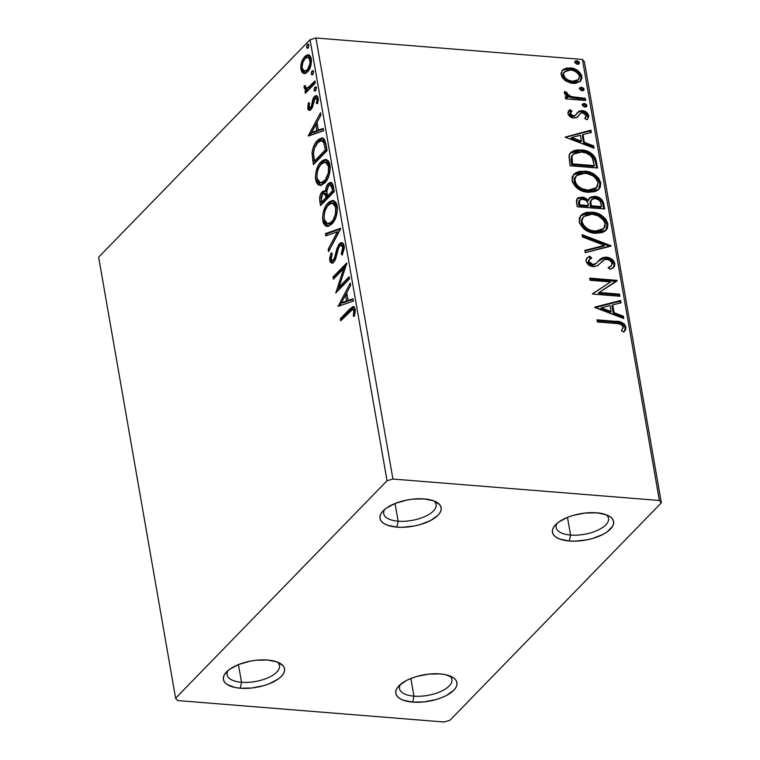<?xml version="1.0" encoding="UTF-8"?>
<svg xmlns="http://www.w3.org/2000/svg" width="760" height="760" viewBox="0 0 760 760"><rect width="100%" height="100%" fill="white"/><g stroke="black" fill="none" stroke-linecap="round" stroke-linejoin="round"><path stroke-width="1.14" d="M570.57 535.049A26.6 11.514 170.1 0 0 600.581 528.77A26.6 11.514 170.1 0 0 606.214 514.748A26.6 11.514 -9.9 0 1 608.522 518.396A26.6 11.514 -9.9 0 1 596.971 530.575A26.6 11.514 -9.9 0 1 570.57 535.049L567.482 517.37L570.57 535.049A26.6 11.514 -9.9 0 1 556.111 527.544A26.6 11.514 -9.9 0 1 557.052 523.327A26.6 11.514 170.1 0 0 570.57 535.049L569.297 541.006L570.57 535.049M596.704 512.81A31.037 13.433 -9.9 0 1 608.722 515.869A31.037 13.433 -9.9 0 1 605.872 532.741A31.037 13.433 -9.9 0 1 569.297 541.006L559.844 539.087L556.367 537.406L553.917 535.315L552.586 532.903L552.415 530.261L553.422 527.487L555.569 524.694L558.771 521.987L567.806 517.237L573.297 515.375L585.172 513.038L596.704 512.81L606.167 514.729L609.644 516.41L612.094 518.5L613.424 520.913L613.595 523.554L612.579 526.319L607.24 531.819L603.107 534.337L592.714 538.431L586.853 539.856L574.921 541.167L569.297 541.006A31.037 13.433 -9.9 0 1 555.075 525.236A31.037 13.433 -9.9 0 1 596.704 512.81M398.145 521.179A26.6 11.514 170.1 0 0 428.155 514.9A26.6 11.514 170.1 0 0 433.789 500.868A26.6 11.514 -9.9 0 1 436.097 504.517A26.6 11.514 -9.9 0 1 424.545 516.705A26.6 11.514 -9.9 0 1 398.145 521.179L395.058 503.49L398.145 521.179A26.6 11.514 -9.9 0 1 383.686 513.665A26.6 11.514 -9.9 0 1 384.617 509.456A26.6 11.514 170.1 0 0 398.145 521.179L396.872 527.126L398.145 521.179M424.279 498.931A31.037 13.433 -9.9 0 1 436.297 501.999A31.037 13.433 -9.9 0 1 433.447 518.861A31.037 13.433 -9.9 0 1 396.872 527.126L387.419 525.207L383.942 523.526L381.491 521.436L380.161 519.023L379.99 516.382L380.998 513.617L383.144 510.825L386.346 508.117L395.38 503.367L406.733 500.08L412.737 499.158L424.279 498.931L433.732 500.85L439.669 504.621L440.999 507.034L441.17 509.675L440.154 512.449L438.007 515.242L430.683 520.467L420.29 524.561L414.428 525.977L402.486 527.288L396.872 527.126A31.037 13.433 -9.9 0 1 382.651 511.356A31.037 13.433 -9.9 0 1 424.279 498.931M241.537 682.281A26.6 11.514 170.1 0 0 271.548 676.001A26.6 11.514 170.1 0 0 277.181 661.969A26.6 11.514 -9.9 0 1 279.49 665.617A26.6 11.514 -9.9 0 1 267.938 677.806A26.6 11.514 -9.9 0 1 241.537 682.281L238.45 664.591L241.537 682.281A26.6 11.514 -9.9 0 1 227.069 674.766A26.6 11.514 -9.9 0 1 228.009 670.558A26.6 11.514 170.1 0 0 241.537 682.281L240.264 688.227L241.537 682.281M267.672 660.031A31.037 13.433 -9.9 0 1 279.68 663.1A31.037 13.433 -9.9 0 1 276.839 679.962A31.037 13.433 -9.9 0 1 240.264 688.227L235.173 687.524L227.335 684.627L224.884 682.537L223.544 680.124L223.383 677.483L224.39 674.718L226.537 671.925L229.738 669.218L238.773 664.468L250.126 661.181L256.13 660.26L267.672 660.031L277.124 661.95L283.052 665.722L284.392 668.135L284.553 670.776L283.547 673.55L281.399 676.343L278.198 679.05L269.163 683.8L263.673 685.663L251.807 688L240.264 688.227A31.037 13.433 -9.9 0 1 226.034 672.457A31.037 13.433 -9.9 0 1 267.672 660.031M413.962 696.15A26.6 11.514 170.1 0 0 443.973 689.871A26.6 11.514 170.1 0 0 449.606 675.849A26.6 11.514 -9.9 0 1 451.915 679.497A26.6 11.514 -9.9 0 1 440.363 691.676A26.6 11.514 -9.9 0 1 413.962 696.15L410.875 678.471L413.962 696.15A26.6 11.514 -9.9 0 1 399.503 688.645A26.6 11.514 -9.9 0 1 400.434 684.428A26.6 11.514 170.1 0 0 413.962 696.15L412.69 702.107L413.962 696.15M440.097 673.911A31.037 13.433 -9.9 0 1 452.105 676.98A31.037 13.433 -9.9 0 1 449.264 693.842A31.037 13.433 -9.9 0 1 412.69 702.107L403.237 700.188L399.76 698.506L397.309 696.417L395.969 694.003L395.808 691.362L396.815 688.598L398.962 685.805L406.296 680.57L411.198 678.338L416.689 676.476L428.555 674.139L440.097 673.911L445.189 674.614L453.026 677.511L455.477 679.601L456.817 682.014L456.978 684.656L455.971 687.42L453.824 690.213L446.49 695.447L441.588 697.68L436.097 699.542L424.232 701.879L412.69 702.107A31.037 13.433 -9.9 0 1 398.459 686.337A31.037 13.433 -9.9 0 1 440.097 673.911M175.617 698.221L98.648 257.184L310.07 39.7L387.04 480.738L175.617 698.221L177.583 700.558L444.058 722L449.93 720.299L661.352 502.816L584.383 61.779L582.417 59.441L659.395 500.488L392.92 479.037L315.941 38L582.417 59.441L315.941 38L310.07 39.7L98.648 257.184L175.617 698.221L177.583 700.558L444.058 722L449.93 720.299L661.352 502.816L659.395 500.488L392.92 479.037L387.04 480.738L175.617 698.221M304.294 73.236L305.168 73.644L302.508 69.635L300.941 69.502L303.601 73.52L305.567 73.349L307.505 71.924L309.206 69.663L311.001 65.094L311.305 58.843L310.232 55.917L307.591 54.739L304.798 56.373L302.252 60.325L300.951 64.799L300.874 69.065L301.967 72.323L304.142 73.615M315.324 83.059L314.953 80.94L309.424 86.535L306.983 88.065L305.577 87.352L305.425 85.68L304.18 85.766L304.503 88.825L306.413 89.727L304.94 91.238L305.311 93.356L315.324 83.059L314.953 80.94L308.094 87.609L306.584 88.094L305.416 86.811L305.425 85.68L304.18 85.766L304.123 87.732L306.413 89.727L304.94 91.238L305.311 93.356L315.324 83.059M310.147 110.257L309.272 108.357L307.705 108.234L309.31 110.447L311.03 109.573L312.455 107.302L314.013 100.006L315.856 98.04L316.948 99.455L318.26 99.56L316.948 99.455L316.397 103.455L317.537 103.712L318.136 97.954L316.293 95.522L314.459 96.453L316.027 96.587L314.602 98.876L316.027 96.587L314.459 96.453L313.034 98.743L314.592 98.866L313.034 98.743L312.094 102.876L313.424 102.98L312.094 102.876L311.429 106.058L312.825 106.172L311.429 106.058L309.766 107.91L311.334 108.043L312.18 107.626L308.911 106.837L309.491 103.037L308.408 102.676L307.791 108.68L308.655 110.2L310.08 110.285L312.455 107.302L314.877 98.524L316.606 98.515L317.005 100.462L316.397 103.455L317.537 103.712L318.25 100.13L317.889 97.014L316.046 95.522L313.69 97.441L311.552 105.688L310.374 107.711L309.026 107.264L309.491 103.037L308.408 102.676L307.705 108.234L309.272 108.357L309.187 107.578M325.992 144.153L324.501 139.45L321.869 137.987L318.697 139.346L314.934 143.792L313.262 147.326L312.056 152.874L313.405 164.654L327.104 150.556L325.992 144.153L322.183 137.997L317.471 140.467C314.602 143.032 312.787 147.355 312.027 153.416L313.405 164.654L327.104 150.556L325.992 144.153M334.257 191.548L333.155 185.345L332.044 182.96L330.486 182.305L328.272 183.54L326.353 186.761L325.527 191.491L324.32 190.817L323.01 191.207L320.387 194.731L319.589 198.939L320.558 205.647L334.257 191.548L333.298 186.038L330.714 182.314L328.272 183.54C326.629 185.202 325.717 187.853 325.527 191.491L324.33 190.817L322.164 191.909C320.007 194.161 319.248 197.448 319.874 201.751L320.558 205.647L334.257 191.548M340.736 228.655L325.432 233.567L325.831 235.875L337.402 231.885L328.177 249.28L328.577 251.588L340.68 228.304L325.432 233.567L325.831 235.875L337.402 231.885L328.177 249.28L328.577 251.588L340.736 228.655M349.125 276.726L338.931 287.204L346.721 262.941L333.013 277.039L333.383 279.158L343.606 268.641L335.797 292.942L349.495 278.844L349.125 276.726L338.931 287.204L346.807 263.416L333.013 277.039L333.383 279.158L343.606 268.641L335.797 292.942L349.495 278.844L349.125 276.726M349.78 311.476L351.937 309.538L353.039 309.424L353.903 311.562L353.315 316.16L354.559 316.151L355.233 309.32L354.236 306.983L352.678 306.631L340.299 318.734L340.66 320.853L352.688 309.32L353.827 310.783L353.315 316.16L354.559 316.151L355.233 309.32L353.343 306.546L349.552 309.216L340.299 318.734L340.66 320.853L349.78 311.476M338.133 306.365L353.381 301.102L352.982 298.794L348.089 300.485L346.74 292.742L350.635 285.389L350.236 283.081L338.133 306.365L353.381 301.102L352.982 298.794L348.089 300.485L346.74 292.742L350.635 285.389L350.236 283.081L338.133 306.365M344.137 245.784L343.358 243.647L342.133 242.725L340.765 242.81L338.798 244.52L336.803 248.9L334.58 257.868L332.699 260.499L331.749 260.395L331.18 259.341L332.234 253.536L331.103 252.748L329.602 258.438L330.514 262.466L332.614 262.951L334.799 260.718L338.305 248.662L339.767 245.917L341.506 245.28L342.674 246.972L342.779 249.204L341.231 254.049L342.228 255.056L344.251 248.273L344.137 245.784L341.724 242.649L339.416 243.77L334.885 256.927L333.336 260.034L332.234 260.585L331.123 259.036L332.234 253.536L331.103 252.748L329.707 260.452L331.673 263.14L333.763 262.095L335.663 258.856L338.542 247.998L339.767 245.917L341.212 245.214L342.76 247.38L341.231 254.049L342.228 255.056L344.137 245.784M331.911 223.982L334.248 220.884L336.148 216.6L337.449 208.62L336.937 204.81L335.673 202.046L332.433 200.459L329.403 201.714L325.784 205.96L323.142 212.819L322.553 218.339L323.437 223.231L325.508 225.91L328.244 226.299L331.911 223.982C335.825 220.067 337.592 214.073 337.193 205.998L332.87 200.469L328.149 202.844C324.168 206.777 322.392 212.819 322.82 220.989L327.028 226.404L331.911 223.982M324.757 182.989L327.094 179.892L328.994 175.607L330.296 167.627L329.783 163.809L328.519 161.053L325.28 159.467L322.249 160.721L318.63 164.968L315.979 171.817L315.4 177.346L316.284 182.239L318.354 184.917L321.091 185.307L324.757 182.989C328.672 179.075 330.438 173.081 330.04 165.005L325.717 159.476L320.986 161.851C317.015 165.784 315.238 171.827 315.666 179.987L319.874 185.411L324.757 182.989M308.408 136.03L323.655 130.768L323.247 128.459L318.364 130.15L317.015 122.407L320.91 115.054L320.511 112.746L308.341 135.679L323.655 130.768L323.247 128.459L318.364 130.15L317.015 122.407L320.91 115.054L320.511 112.746L308.408 136.03M315.533 90.772L316.407 88.255L315.324 86.934L314.231 88.445L314.327 90.829L315.533 90.772L316.369 87.828L314.916 87.238L314.079 90.174L315.533 90.772L314.849 91.133M312.692 74.508L313.557 71.782L312.493 70.671L311.401 72.19L311.486 74.575L312.692 74.508L313.528 71.573L312.075 70.974L311.248 73.919L312.692 74.508L312.018 74.87M308.066 48.003L308.93 45.277L307.866 44.166L306.774 45.685L306.859 48.07L308.066 48.003L308.902 45.068L307.448 44.47L306.622 47.414L308.066 48.003L307.391 48.364M565.44 80.788L571.017 83.153L575.538 83.391L580.393 81.32L581.951 78.232L581.333 74.67L577.325 70.309L572.005 68.124L566.561 68.048L562.837 69.815L561.051 73.112L562.077 77.368L565.44 80.788L572.917 83.419L580.602 81.111L581.875 76.465C579.766 71.136 575.871 68.276 570.2 67.868L563.436 69.359L562.419 70.195L561.127 74.803L565.44 80.788M585.722 100.481L585.352 98.353L570.247 96.482L567.606 94.886L567.017 92.653L564.708 91.466L564.366 92.178L565.297 94.886L568.252 96.986L565.307 96.748L565.668 98.866L585.722 100.481L585.352 98.353L571.672 96.928L566.827 93.575L567.017 92.653L564.708 91.466L564.309 93.024L568.252 96.986L565.307 96.748L565.668 98.866L585.722 100.481M567.881 113.525L569.468 116.204L573.382 117.942L577.182 117.353L580.45 113.363L582.112 112.765L585.789 114.504L586.245 116.517L584.678 118.361L586.748 119.728L588.725 116.888L587.413 113.097L583.148 110.779L579.149 111.084L575.633 115.111L573.382 115.862L570.466 114.066L570.389 112.755L571.957 111.045L570.019 109.668L568.423 111.254L567.881 113.525C568.927 116.308 570.922 117.8 573.847 117.99L576.821 117.562L580.783 113.116L582.606 112.774L586.283 115.615L584.678 118.361L586.748 119.728L587.689 118.997L588.706 115.577C587.537 112.528 585.352 110.884 582.131 110.637L579.149 111.084L575.111 115.501L573.382 115.862L570.323 113.591L571.957 111.045L570.019 109.668L567.881 113.525M596.381 161.566L595.308 157.928L592.981 154.66L588.487 151.753L583.604 150.252L577.429 149.929L573.933 150.651L570.997 152.314L569.003 155.866L570.067 165.766L597.503 167.979L596.381 161.566L595.602 162.374L596.562 167.903L595.602 162.374L596.381 161.566C594.101 154.137 589.028 150.261 581.172 149.939L570.636 152.655L569.183 155.116L570.067 165.766L597.503 167.979L596.381 161.566M604.656 208.971L603.535 202.749L602.139 200.013L599.051 197.543L594.767 196.327L590.739 197.039L588.515 200.118L583.899 197.334L578.531 197.6L576.422 200.26L577.22 206.758L604.656 208.971L603.687 203.461C602.281 199.101 599.308 196.716 594.767 196.327L589.693 197.837L588.515 200.118L582.226 197.059L577.315 198.417L576.545 202.863L577.22 206.758L604.656 208.971M611.125 246.078L582.093 234.678L582.502 236.987L604.475 245.366L584.839 250.391L585.238 252.7L611.068 245.727L582.093 234.678L582.502 236.987L604.475 245.366L584.839 250.391L585.238 252.7L611.125 246.078M619.514 294.139L599.108 292.495L617.111 280.354L589.684 278.151L590.054 280.269L610.508 281.912L592.458 294.053L619.885 296.257L619.514 294.139L618.735 294.947L618.953 296.181L618.735 294.947L619.514 294.139L599.108 292.495L617.196 280.839L589.684 278.151L590.054 280.269L610.508 281.912L592.458 294.053L619.885 296.257L619.514 294.139M615.581 323.437L619.846 324.016L622.411 325.508L623.181 327.665L621.423 330.856L623.713 332.11L625.499 330.02L625.974 327.151L624.492 324.226L621.661 322.382L596.961 319.846L597.332 321.974L615.581 323.437C618.83 323.066 621.357 324.235 623.162 326.952L621.423 330.856L623.713 332.11L625.974 327.151C623.808 322.829 620.312 320.891 615.486 321.337L596.961 319.846L597.332 321.974L615.581 323.437M594.804 307.477L623.77 318.526L623.371 316.217L614.08 312.673L612.731 304.931L621.034 302.812L620.625 300.504L594.738 307.125L623.77 318.526L623.371 316.217L614.08 312.673L612.731 304.931L621.034 302.812L620.625 300.504L594.804 307.477M601.131 262.209L604.209 259.797L606.774 259.312C609.434 259.578 611.202 260.984 612.094 263.54L611.353 265.753L608.275 267.491L609.966 269.325L613.823 267.206L614.887 263.615L613.757 261.07L611.619 259.065L606.442 257.194L601.806 258.172L595.774 263.71L592.8 264.461L590.339 263.596L589.019 262.029L588.971 260.148L591.707 257.991L589.731 256.205L586.995 258.001L586.131 259.388L586.159 261.716L588.819 265.069L594.358 266.617L597.578 265.658L604.209 259.797L607.62 259.435L610.803 261.165L612.132 263.957L610.917 266.152L608.275 267.491L609.966 269.325L611.885 268.536L614.517 266.256L614.887 263.615L613.396 267.596M595.498 233.32L602.461 232.503L605.311 230.879L607.383 228.409L607.943 223.839L605.711 219.041L601.531 215.384L594.158 212.439L586.834 212.287L582.625 213.902L579.329 217.882L579.443 222.927L583.376 228.456L589.428 231.961L595.498 233.32L606.119 230.137L607.943 223.839C604.903 216.514 599.478 212.6 591.669 212.107L580.944 215.26L579.13 221.682C582.245 228.969 587.698 232.845 595.498 233.32M588.344 192.327L595.308 191.511L598.149 189.886L600.229 187.416L600.789 182.846L598.557 178.049L594.377 174.391L587.005 171.446L579.681 171.294L575.472 172.9L572.175 176.89L572.289 181.934L576.222 187.464L582.274 190.969L588.344 192.327L598.966 189.145L600.789 182.846C597.75 175.522 592.325 171.608 584.516 171.114L573.781 174.268L571.976 180.69C575.092 187.976 580.545 191.852 588.344 192.327M565.069 137.142L594.044 148.191L593.645 145.882L584.355 142.339L583.005 134.596L591.299 132.468L590.9 130.159L565.069 137.142L594.044 148.191L593.645 145.882L584.355 142.339L583.005 134.596L591.299 132.468L590.9 130.159L565.069 137.142M584.953 107.036L586.853 106.201L586.587 104.671L584.744 103.559L582.901 103.816L582.483 105.488L584.145 106.875L586.625 106.523L586.929 105.45L584.336 103.502L582.673 104.015L582.359 105.089L584.953 107.036M582.122 90.782L584.012 89.946L583.746 88.416L581.903 87.305L580.07 87.561L579.652 89.234L581.314 90.62L583.784 90.269L584.098 89.195L581.505 87.248L579.832 87.761L579.528 88.825L582.122 90.782M577.495 64.277L579.386 63.441L579.12 61.911L577.277 60.8L575.443 61.056L575.025 62.728L576.688 64.115L579.158 63.764L579.471 62.69L576.878 60.743L575.206 61.256L574.902 62.32L577.495 64.277M387.04 480.738L310.07 39.7L315.941 38L392.92 479.037L387.04 480.738M659.395 500.488L582.417 59.441L584.383 61.779L661.352 502.816L659.395 500.488M616.028 322.269L597.113 320.729L614.697 322.145L615.486 321.337L614.697 322.145C619.533 321.698 623.029 323.637 625.195 327.959L625.974 327.151L623.969 331.873M623.903 331.94L625.195 329.488L624.692 326.43L622.164 323.808L617.338 322.42M625.195 329.488L625.261 328.738M595.175 307.619L619.846 301.302L620.625 300.504L619.846 301.302L620.15 303.031L619.846 301.302L595.175 307.619M611.952 305.738L612.731 304.931L611.952 305.738L613.301 313.481L614.08 312.673L613.301 313.481L622.592 317.024L623.371 316.217L622.592 317.024L622.782 318.145L622.592 317.024L613.301 313.481L611.952 305.738M600.6 308.645L610.327 312.351L611.116 311.543L610.327 312.351L600.6 308.645L601.388 307.838L610.081 305.615L611.116 311.543L601.388 307.838L600.6 308.645M592.429 293.873L610.508 281.912L592.429 293.873M589.836 279.034L616.332 281.162L617.111 280.354L616.369 281.371L589.836 279.034M598.329 293.303L599.108 292.495L598.329 293.303L618.735 294.947L598.329 293.303M608.608 267.852L611.353 265.753M586.625 258.428L589.731 256.205L586.976 258.01L586.017 261.155C587.309 264.527 589.731 266.342 593.284 266.589L597.265 265.838L599.25 264.214M589.437 259.464L588.059 262.209L589.437 259.464L591.707 257.991L589.731 256.205L588.952 257.003L590.663 258.562L588.952 257.003L586.739 258.343M592.8 264.461L588.839 261.402L588.059 262.209L592.011 265.269L596.115 263.463L592.8 264.461M598.567 260.88L606.442 257.194C602.965 257.222 600.286 258.505 598.395 261.07L596.115 263.463M598.975 260.452L598.395 261.07M614.887 263.615C613.377 259.702 610.565 257.564 606.442 257.194L605.663 258.001C609.786 258.372 612.598 260.509 614.099 264.423L614.887 263.615M612.797 268.242L614.165 264.993L611.981 260.794L608.294 258.562L603.183 258.162M602.072 258.495L600.077 259.597M595.935 263.701L592.952 265.259L589.551 264.404L588.059 262.209L588.905 260.034M599.042 264.442L599.668 263.748M611.087 265.867L608.2 268.033M584.934 250.971L603.697 246.173L604.475 245.366L603.697 246.173L584.934 250.971M582.303 235.866L609.919 246.392L582.303 235.866M610.593 246.212L611.068 245.727L610.593 246.212M580.573 215.669L590.881 212.914L591.669 212.107L590.881 212.914C598.7 213.408 604.124 217.312 607.154 224.646L607.943 223.839L607.154 224.646L605.711 230.536M606.471 229.453L607.24 227.041M607.288 225.9L605.606 220.78M604.941 219.858L604.295 219.108M603.003 217.873L598.357 214.861L592.125 213.047L586.055 213.094L581.846 214.7M602.899 229.463L599.915 231.373L595.317 232.056M583.575 216.629L581.144 222.623L583.575 216.629L592.031 214.225C598.339 214.595 602.708 217.749 605.14 223.677L603.668 228.665L595.118 231.201L594.339 232.009L590.311 231.22L584.924 228.361L581.808 224.608L581.115 220.685L583.186 217.065M594.339 232.009L595.118 231.201C588.848 230.821 584.45 227.696 581.932 221.815L581.144 222.623C583.67 228.504 588.069 231.629 594.339 232.009L602.889 229.472L603.668 228.665M576.954 198.864L581.447 197.866L582.226 197.059L581.447 197.866L587.736 200.925L588.515 200.118L587.736 200.925L583.119 198.141L577.742 198.407M589.351 198.255L593.987 197.134L594.767 196.327L593.987 197.134C598.519 197.524 601.492 199.899 602.908 204.269L603.687 203.461L602.908 204.269L603.716 208.895L602.519 202.834L599.602 199.186M596.885 197.752L591.831 197.21M590.748 197.495L589.161 198.407M591.688 199.519L590.035 202.189L590.824 201.381L590.035 202.189L590.302 205.532L591.081 204.734L590.302 205.532L590.491 206.606L591.27 205.798L590.824 201.381L591.688 199.519L595.137 198.445C598.538 198.92 600.514 200.83 601.046 204.202L601.473 206.625L600.685 207.432L590.491 206.606L589.997 202.587L590.51 200.83M579.756 199.946L578.503 203.48L579.281 202.673L578.503 203.48L578.883 205.675L579.661 204.868L579.756 199.946L582.654 199.186C585.865 199.557 587.736 201.324 588.269 204.497L588.458 205.58L587.67 206.378L578.883 205.675L578.408 202.682L579.063 200.668M579.452 200.393L581.865 199.167L585.741 200.184L587.746 202.521L588.458 205.58L579.661 204.868L578.883 205.675L587.67 206.378L588.458 205.58L579.661 204.868L579.433 200.421M601.473 206.625L591.27 205.798L590.491 206.606L600.685 207.432L601.473 206.625L591.27 205.798L590.776 201.789L591.289 200.023L592.904 198.73L595.137 198.445L599.212 200.193L600.495 202.103L601.473 206.625M573.41 174.677L583.727 171.921L584.516 171.114L583.727 171.921C591.536 172.416 596.961 176.32 600.001 183.644L600.789 182.846L600.001 183.644L598.557 189.534M599.308 188.461L600.086 186.048M600.134 184.908L598.452 179.787M597.788 178.866L597.132 178.115M595.85 176.88L591.204 173.869L584.972 172.055L578.901 172.102L574.693 173.707M586.178 190.902L581.153 189.458L577.771 187.368L575.206 184.566L573.99 181.621L576.422 175.636L584.877 173.232C591.185 173.603 595.555 176.757 597.987 182.685L596.514 187.673L587.964 190.209L587.176 191.007L595.726 188.48L594.339 189.591L591.005 190.864L587.157 191.007M576.422 175.636L573.99 181.621L574.18 178.799L576.033 176.073M587.964 190.209C581.694 189.829 577.296 186.703 574.778 180.823L573.99 181.621C576.517 187.501 580.915 190.636 587.176 191.007L587.964 190.209L581.942 188.651L578.559 186.561L575.985 183.758L574.74 178.885L576.811 175.266L581.029 173.384L586.881 173.498L592.847 175.835L596.182 178.818L597.987 182.685L597.503 186.323L593.541 189.572L587.964 190.209M570.266 153.073L580.383 150.746L581.172 149.939L580.383 150.746C588.25 151.059 593.322 154.945 595.602 162.374L593.133 156.465L590.045 153.814L586.492 152.057L581.6 150.869L576.64 150.727L573.154 151.458L570.218 153.121M571.026 158.697L571.482 163.286L572.27 162.478L571.482 163.286L571.729 164.682L572.508 163.875L571.976 156.446L573.192 154.214L581.533 152.057C585.779 152.133 589.342 153.995 592.23 157.624L594.311 165.632L593.531 166.43L594.311 165.632L572.508 163.875L571.729 164.682L593.531 166.43L571.729 164.682L571.073 160.208M573.192 154.214L571.976 156.446L571.188 157.254L571.871 155.686M565.44 137.284L590.111 130.967L590.9 130.159L590.111 130.967L590.415 132.696L590.111 130.967L565.44 137.284M582.217 135.404L583.005 134.596L582.217 135.404L583.575 143.146L584.355 142.339L583.575 143.146L592.857 146.68L593.645 145.882L592.857 146.68L593.056 147.81L592.857 146.68L583.575 143.146L582.217 135.404M570.874 138.31L580.602 142.016L581.381 141.208L580.602 142.016L570.874 138.31L571.653 137.503L580.346 135.27L581.381 141.208L571.653 137.503L570.874 138.31M568.66 110.931L570.019 109.668L569.24 110.475L571.054 111.767L569.24 110.475L568.375 111.197M571.007 111.815L569.544 114.399L570.323 113.591L569.544 114.399L572.593 116.669L575.111 115.501M577.6 112.385L579.149 111.084L578.369 111.891L581.343 111.444L582.131 110.637L581.343 111.444C584.563 111.682 586.758 113.335 587.917 116.385L588.706 115.577L587.271 119.368M584.801 118.436L585.589 117.629M579.519 114.313L580.783 113.116M579.832 114.038L577.6 117.059M577.343 117.353L579.671 114.171M587.945 117.714L587.053 114.399L584.411 112.28L579.785 111.482L577.02 112.955M574.845 115.909L572.593 116.669L570.323 115.691L569.525 113.962L570.542 112.319M582.388 104.471L584.336 103.502L583.556 104.31L586.15 106.257L586.929 105.45L586.121 106.875M586.064 107.008L585.143 104.87L582.122 104.623M565.459 97.622L567.473 97.784L568.252 96.986L567.473 97.784L565.459 97.622M576.118 98.468L568.081 96.644L566.323 95.076L566.238 93.461L564.3 92.463L566.238 93.461L567.017 92.653L566.048 94.382L566.827 93.575L566.048 94.382L570.893 97.736L571.672 96.928L570.893 97.736L577.828 98.62L578.607 97.812L577.828 98.62L584.563 99.161L585.352 98.353L584.563 99.161L584.782 100.405L584.563 99.161L577.828 98.62M579.557 88.217L581.505 87.248L580.716 88.055L583.309 90.003L584.098 89.195L583.281 90.62M583.224 90.744L582.303 88.616L579.281 88.369M565.811 68.846L562.048 70.623L563.436 69.359L562.647 70.157L569.42 68.675L570.2 67.868L569.42 68.675C575.092 69.074 578.987 71.944 581.096 77.273L581.875 76.465L581.096 77.273L580.193 81.491M580.374 81.254L581.096 77.273L579.111 73.264M580.735 80.617L580.972 80.019M578.122 72.285L573.031 69.407L567.558 68.638M576.659 81.197L573.097 82.137L570.142 81.871M569.05 81.586L565.678 79.866L563.245 77.159L562.789 74.499L563.939 72.428M564.566 71.782L562.808 75.81L564.566 71.782L570.589 69.986C574.807 70.234 577.752 72.333 579.414 76.276L578.427 79.638L572.556 81.301L571.776 82.109L577.647 80.446L578.427 79.638M572.556 81.301C568.318 81.054 565.326 78.954 563.587 75.002L562.808 75.81C564.547 79.752 567.53 81.852 571.776 82.109L572.556 81.301L567.948 79.99L564.861 77.605L563.521 74.337L564.718 71.63L567.967 70.091L571.254 70.072L574.626 71.041L578.189 73.691L579.414 76.276L579.082 78.745L577.448 80.389L572.556 81.301M574.931 61.712L576.878 60.743L576.089 61.55L578.683 63.498L579.471 62.69L578.654 64.115M578.607 64.239L577.676 62.111L574.655 61.864M610.081 305.615L611.116 311.543L601.388 307.838L610.081 305.615M592.031 214.225L598.063 215.783L603.668 220.257L604.894 222.68L605.197 225.615L604.656 227.316L602.271 229.786L597.065 231.249L591.09 230.423L587.157 228.608L583.148 224.751L581.837 220.827L583.233 216.999L588.183 214.377L592.031 214.225M572.508 163.875L571.805 157.89L572.489 155.144L575.662 152.665L581.533 152.057L586.539 153.149L590.957 155.971L592.866 159.03L594.311 165.632L572.508 163.875M580.346 135.27L581.381 141.208L571.653 137.503L580.346 135.27M354.245 306.764L341.867 318.858L341.971 319.504L341.867 318.858L340.299 318.734L341.867 318.858L351.12 309.339L349.552 309.216L351.12 309.339L354.065 306.841M355.281 312.493L353.875 312.379L355.281 312.493M355.366 310.906L353.827 310.783L355.366 310.906M355.366 310.764L354.255 309.444L352.688 309.32M354.141 309.444L355.395 310.916M338.95 306.08L338.077 306.014L338.95 306.08M339.834 305.786L346.74 292.752L345.496 295.089L347.063 295.222L345.496 295.089L346.531 301.026L348.099 301.15L347.063 295.222L348.099 301.15L346.531 301.026L341.411 302.793L342.978 302.926L348.099 301.15L342.978 302.926L341.411 302.793L345.496 295.089L346.531 301.026L341.411 302.793L339.834 305.786M349.657 300.608L348.089 300.485L353.087 299.43L349.657 300.608M336.186 292.534L335.711 292.486L336.186 292.534M337.887 290.776L339.065 287.223L337.887 290.776M345.04 268.755L343.606 268.641L345.04 268.755M334.695 277.808L334.58 277.162L333.013 277.039L334.58 277.162L346.218 265.192L334.58 277.162L334.695 277.808M340.499 287.337L338.931 287.204L340.499 287.337L349.381 278.198L340.499 287.337M342.637 254.163L341.231 254.049L342.637 254.163M344.28 247.503L342.76 247.38L344.28 247.503M344.28 247.266L342.779 245.347L341.212 245.214M332.51 262.998L331.274 260.585L329.707 260.452L331.274 260.585L331.16 259.226M332.234 260.585L333.801 260.718L334.903 260.158L333.336 260.034L335.359 259.606L333.621 260.68M336.205 257.032L334.885 256.927L336.205 257.032M337.136 253.013L335.797 252.909L337.136 253.013M339.321 246.468L340.983 243.903L339.416 243.77L340.983 243.903L342.494 242.877L339.777 245.584M331.17 259.578L331.597 261.744L333.003 263.226M342.703 245.337L344.327 247.503M329.735 249.403L328.177 249.28L329.735 249.403M338.96 232.009L337.402 231.885L338.96 232.009M327.294 235.372L326.999 233.69L325.432 233.567L326.999 233.69L340.547 229.016L326.999 233.69L327.294 235.372M327.816 226.375L324.387 221.112L322.82 220.989L324.387 221.112L324.149 219.06M326.553 207.594L329.716 202.977L328.149 202.844L329.716 202.977L333.64 200.611M324.121 218.471L325.346 224.095L328.329 226.499M327.075 226.043L327.693 226.337M334.001 200.583L330.97 201.846L327.341 206.102M334.742 203.319L335.768 204.031M336.138 204.459L337.449 208.145M334.97 219.526L332.091 222.898L328.956 223.924M337.43 207.993L335.806 207.518C336.091 213.978 334.675 218.766 331.531 221.873L327.636 223.82L324.206 219.45C323.922 212.914 325.356 208.088 328.51 204.972L332.376 203.015L335.806 207.518L337.373 207.641L333.944 203.138L332.376 203.015M327.636 223.82L329.203 223.953L333.099 221.996L331.531 221.873L328.434 223.782L326.809 223.62L325.071 221.968L324.13 218.937L324.301 213.987L325.479 209.817L327.541 206.102L330.562 203.405L333.668 203.461L335.597 206.559L335.502 213.987L333.402 219.402L331.531 221.873L333.099 221.996L334.941 219.583M321.157 199.072L321.869 204.298L321.442 201.875L319.874 201.751L321.442 201.875L321.185 199.709M322.069 194.598L323.731 192.033L322.164 191.909L323.731 192.033L325.062 191.083M326.781 191.596L325.527 191.491L326.781 191.596M328.206 186.19L329.84 183.663L328.272 183.54L329.84 183.663L331.493 182.533M331.303 182.6L329.308 184.291L327.921 186.884M325.451 190.969L323.076 192.812M322.497 193.724L321.955 194.855M331.455 185.05L333.013 186.152L334.058 191.007L328.956 196.241L327.389 196.118L326.781 191.511L328.643 185.659L330.21 184.917L332.063 188.451L333.63 188.584L331.778 185.041L330.21 184.917M325.299 193.391L326.601 193.99L327.55 197.695L323.161 202.207L321.594 202.084L321.214 199.889L322.563 194L324.102 193.239L325.793 196.479L327.36 196.612L325.669 193.363L324.102 193.239M325.793 196.479L325.983 197.562L327.55 197.695L327.36 196.612L325.793 196.479L325.983 197.562L321.594 202.084L323.161 202.207L327.55 197.695L325.983 197.562L321.594 202.084L321.052 197.695L322.173 194.456L324.596 193.401L325.793 196.479M332.063 188.451L332.49 190.874L334.058 191.007L333.63 188.584L332.063 188.451L332.49 190.874L327.389 196.118L328.956 196.241L334.058 191.007L332.49 190.874L327.389 196.118L326.8 190.618L327.892 186.666L329.26 185.164L330.799 185.136L332.063 188.451M320.663 185.383L317.233 180.12L315.666 179.987L317.233 180.12L316.996 178.068M319.39 166.601L322.553 161.975L320.986 161.851L322.553 161.975L326.486 159.619M316.967 177.479L318.193 183.103L321.176 185.506M319.922 185.041L320.54 185.345M326.847 159.59L323.18 161.376L320.188 165.11M327.588 162.327L328.615 163.03M328.985 163.466L330.296 167.152M327.816 178.534L324.938 181.906L321.803 182.923M330.267 167L328.652 166.525C328.938 172.986 327.512 177.764 324.377 180.87L320.483 182.827L317.053 178.448C316.768 171.921 318.202 167.095 321.356 163.98L325.223 162.023L328.652 166.525L330.22 166.649L326.791 162.146L325.223 162.023M320.483 182.827L322.05 182.96L325.945 181.004L324.377 180.87L325.945 181.004L327.778 178.59M321.299 182.789L319.095 182.314L317.556 180.253L316.92 177.422L317.148 172.995L318.316 168.815L320.387 165.11L323.409 162.412L325.508 162.06L327.417 163.343L328.444 165.566L328.349 172.995L325.346 179.759L321.28 182.789M313.576 154.47L314.716 163.305L314.241 160.607L312.673 160.483L314.241 160.607L313.595 155.306M313.51 153.53L312.027 153.416L313.51 153.53M315.59 145.635L319.038 140.59L317.471 140.467L319.038 140.59L322.962 138.159M323.437 138.111L319.647 140.001L315.533 145.739M321.49 141.103L323.902 140.999L325.679 143.877M325.945 144.913L326.24 146.309M326.505 147.725L324.938 147.601L325.327 149.882L326.895 150.014L326.505 147.725L325.166 142.415L323.599 142.291L324.938 147.601L326.505 147.725L326.895 150.014L316.008 161.215L326.895 150.014L325.327 149.882L314.44 161.091L316.008 161.215L314.44 161.091L313.519 153.197C314.041 148.228 315.485 144.685 317.832 142.585L321.49 140.629L323.599 142.291L325.166 142.415L323.057 140.752L321.49 140.629M309.225 135.745L308.341 135.679L309.225 135.745M310.099 135.441L317.015 122.417L315.77 124.754L317.328 124.877L315.761 124.754L316.797 130.682L318.364 130.815L317.328 124.877L318.364 130.815L316.797 130.682L311.685 132.458L313.253 132.582L318.364 130.815L313.253 132.582L311.685 132.458L315.761 124.754L316.797 130.682L311.685 132.458L310.099 135.441M319.931 130.273L318.364 130.15L323.361 129.086L319.931 130.273M310.612 107.502L312.474 107.264M316.027 96.587L317.072 95.807L316.027 96.587M318.231 98.734L315.856 98.04M309.187 106.96L309.814 109.886M316.74 98.401L317.642 98.211L318.373 99.047M312.626 107.008L311.695 107.977L310.593 107.397M315.713 90.554L314.079 90.174L315.647 90.297L316.483 87.362L315.742 90.668M316.217 87.343L314.916 87.238L316.217 87.343M315.628 86.877L314.916 87.238M307.981 89.851L306.622 92.017L306.508 91.371L304.94 91.238L306.508 91.371L307.981 89.851L306.413 89.727L307.981 89.851L305.691 87.856L304.123 87.732L305.644 87.486M305.928 89.718L306.413 89.727M305.406 85.87L304.18 85.766L305.406 85.87M306.584 88.094L309.662 87.732L308.094 87.609L309.662 87.732L313.158 84.531L311.591 84.398L313.158 84.531L315.21 82.412L308.55 88.188M305.644 87.39L306.071 88.948L307.306 89.822M305.843 88.464L306.651 89.566M312.873 74.299L311.248 73.919L312.816 74.043L313.642 71.107L312.911 74.413M313.386 71.079L312.075 70.974L313.386 71.079M312.787 70.623L312.075 70.974M304.085 59.869L306.365 56.506L304.798 56.373L301.596 62.102L302.936 62.206L301.596 62.102L300.941 69.502L302.47 69.35M303.601 73.52L307.505 71.924C310.365 69.055 311.628 64.695 311.305 58.843L308.17 54.72L304.798 56.373L306.365 56.506L308.949 54.891M302.442 69.188L303.534 72.456M309.159 54.862L306.365 56.506L303.82 60.458M309.529 57.304L311.505 59.593M309.985 68.248L306.613 71.221M304.494 71.127L306.062 71.25L308.712 69.92L307.144 69.796L304.494 71.127L302.176 68.248C302.034 63.84 303.031 60.581 305.178 58.491L307.857 57.171L310.08 60.116L311.476 60.23L310.08 60.116C310.26 64.486 309.282 67.716 307.144 69.796L308.712 69.92L309.728 68.656M311.344 59.09L309.424 57.294L307.857 57.171M308.247 47.794L306.622 47.414L308.19 47.538L309.016 44.602L308.284 47.908M308.76 44.574L307.448 44.47L308.76 44.574M308.161 44.118L307.448 44.47M314.44 161.091L313.51 153.634L314.431 148.209L317.832 142.585L319.922 140.98L321.964 140.724L323.836 142.842L325.327 149.882L314.44 161.091M305.178 58.491L307.962 57.18L309.244 57.988L310.127 63.042L307.8 69.037L305.757 70.861L304.342 71.107L302.717 69.891L302.043 66.804L302.831 62.472L305.178 58.491M599.764 263.691L598.975 264.499M596.514 187.673L595.726 188.48"/></g></svg>
